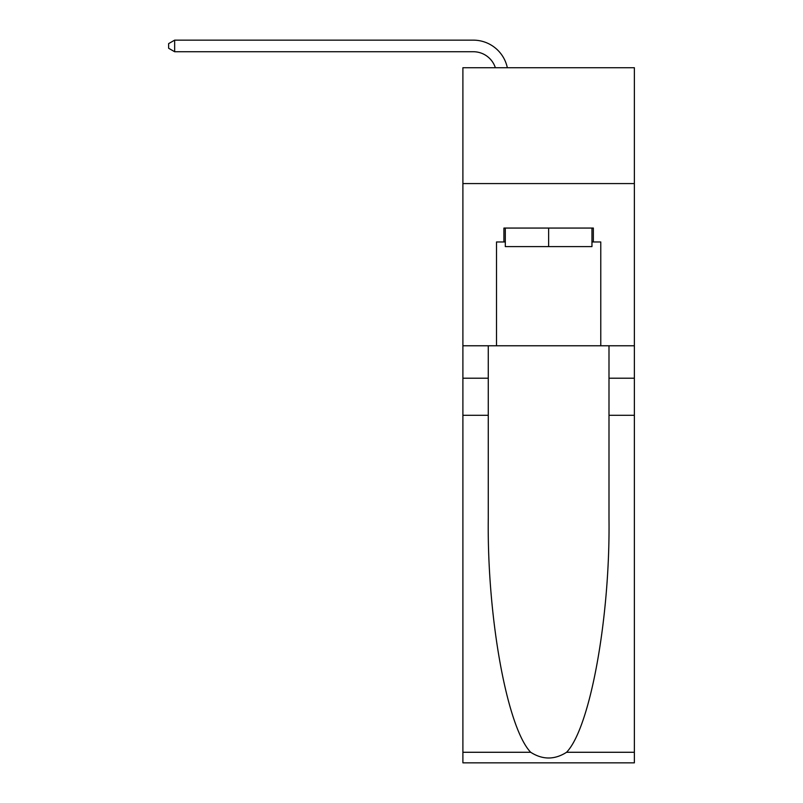 <?xml version="1.0" encoding="UTF-8"?>
<svg xmlns="http://www.w3.org/2000/svg" width="803" height="803" viewBox="0 0 803 803"><rect width="100%" height="100%" fill="white"/><g stroke="black" fill="none" stroke-linecap="round" stroke-linejoin="round"><path stroke-width="1.2" d="M634.37 183.576L634.37 67.723L462.899 67.723L462.899 183.576L634.37 183.576L634.37 345.772L600.774 345.772L600.774 241.964L593.357 241.964L593.357 228.062L503.913 228.062L503.913 241.964L505.308 241.964M473.328 51.733A23.167 23.167 -30.3 0 1 495.361 67.723A23.167 23.167 -37.6 0 0 473.328 51.733L174.652 51.733L168.63 48.26L168.63 43.623L174.652 40.15L473.328 40.15A34.76 34.76 149.7 0 1 507.335 67.723M591.962 228.062L591.962 246.601L505.308 246.601L505.308 228.062M548.64 228.062L548.64 246.601M566.567 752.281L634.37 752.281L634.37 762.85L462.899 762.85L462.899 415.292L488.274 415.292L488.274 518.618C487.04 617.377 507.074 727.719 530.703 752.281C542.647 759.899 554.602 759.899 566.567 752.281C590.195 727.719 610.23 617.377 608.995 518.618L608.995 345.772M608.995 415.292L634.37 415.292L634.37 345.772M462.899 415.292L462.899 183.576M488.274 345.772L488.274 415.292M634.37 752.281L634.37 415.292M462.899 345.772L496.505 345.772L496.505 241.964L503.913 241.964M496.505 345.772L600.774 345.772M591.962 241.964L593.357 241.964M174.652 51.733L174.652 40.15L473.328 40.15M608.995 378.213L634.37 378.213M488.274 378.213L462.899 378.213M462.899 752.281L530.703 752.281"/></g></svg>

